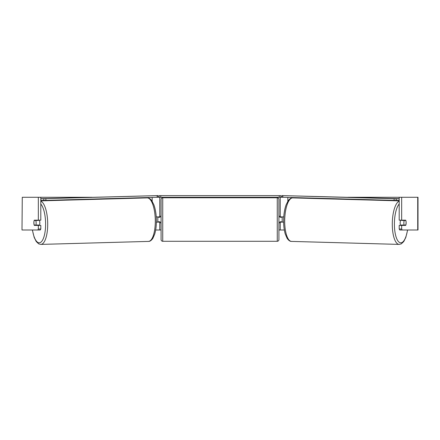 <?xml version="1.0" encoding="UTF-8"?>
<svg xmlns="http://www.w3.org/2000/svg" width="440" height="440" viewBox="0 0 440 440"><rect width="100%" height="100%" fill="white"/><g stroke="black" fill="none" stroke-linecap="round" stroke-linejoin="round"><path stroke-width="0.66" d="M136.076 198.204L136.076 197.863M156.376 222.139L159.781 222.139L159.781 221.815M155.666 229.994L159.781 229.994L159.781 222.139M159.781 217.234L159.781 197.269M157.382 197.269L159.126 197.269L159.126 195.63L280.874 195.63L280.874 197.269L279.235 197.269L279.235 195.63M157.817 222.139L157.817 216.904M159.781 216.904L156.239 216.904M303.925 198.204L303.925 197.863M283.624 222.139L280.22 222.139L280.22 221.815M284.334 229.994L280.22 229.994L280.22 222.139M280.22 217.234L280.22 197.269M282.618 197.269L280.874 197.269M282.183 222.139L282.183 221.815L279.889 221.815L279.889 222.794L278.911 222.794M282.183 221.815L282.183 216.904M280.22 216.904L283.762 216.904M400.604 225.412A3.273 1.117 -88.4 0 1 400.175 222.69A3.273 1.117 -88.4 0 1 400.637 220.176M405.84 220.501A3.273 1.117 -88.4 0 1 406.098 222.794A3.273 1.117 -88.4 0 1 405.724 225.082L404.124 225.082A3.273 1.117 -88.4 0 1 403.86 222.794A3.273 1.117 -88.4 0 1 404.239 220.501L405.823 220.501A3.273 1.122 -90 0 0 405.691 220.176L401.665 220.176L401.665 197.269L418 197.269L418 229.994L399.762 229.994L399.201 229.048L399.201 225.412L401.665 225.412L401.665 229.048L402.221 229.994M401.572 220.176A3.273 1.117 -88.4 0 0 401.473 220.424L404.239 220.501M402.985 220.176A3.273 1.117 -88.4 0 1 403.068 220.424L403.337 220.435M402.941 225.049A3.273 1.117 -88.4 0 1 402.782 225.412M401.517 225.412A3.273 1.117 -88.4 0 1 401.357 225.005L404.124 225.082M401.473 220.424L403.068 220.424M40.799 197.269L38.335 197.269L38.335 220.176L40.799 220.176L40.799 197.269L92.021 197.269M347.98 197.269L401.665 197.269M159.781 229.994L161.09 229.994M278.911 229.994L280.22 229.994M22.275 197.269L22 229.994L22.275 197.269L38.335 197.269M37.779 229.994L38.335 229.048L40.799 229.048L40.238 229.994L22.275 229.994M405.993 221.161A3.273 1.122 -90 0 1 405.691 225.412L401.665 225.412M401.665 220.176L399.201 220.176L399.201 197.269M399.201 229.048L401.665 229.048M403.233 220.176A3.273 1.122 -90 0 1 403.354 220.479M403.37 225.06A3.273 1.122 -90 0 1 403.233 225.412M40.799 229.048L40.799 225.412L38.335 225.412L38.335 229.048M36.767 220.176A3.273 1.122 -90 0 0 36.647 220.479M36.63 225.06A3.273 1.122 -90 0 0 36.767 225.412M34.007 221.161A3.273 1.122 -90 0 0 33.858 222.794A3.273 1.122 -90 0 0 34.309 225.412L38.335 225.412M38.335 220.176L34.309 220.176A3.273 1.122 -90 0 0 34.177 220.501L34.16 220.501A3.273 1.117 -91.6 0 0 33.902 222.794A3.273 1.117 -91.6 0 0 34.276 225.082L35.877 225.082A3.273 1.117 -91.6 0 0 36.141 222.794A3.273 1.117 -91.6 0 0 35.761 220.501L34.16 220.501M162.729 197.758A1.639 1.639 0 0 0 161.09 199.397L161.09 239.652A1.639 1.639 0 0 0 162.729 241.285L277.272 241.285A1.639 1.639 0 0 0 278.911 239.652L278.911 199.397A1.639 1.639 0 0 0 277.272 197.758L162.729 197.758L162.729 241.285M282.183 217.234L279.889 217.234L279.889 216.249L278.911 216.249M161.09 216.249L160.111 216.249L160.111 217.234L157.817 217.234M157.817 221.815L160.111 221.815L160.111 222.794L161.09 222.794M160.765 195.63L160.765 197.269L279.235 197.269M160.765 197.269L159.126 197.269M399.201 200.42L396.198 200.42L396.236 198.781L281.875 195.597L399.201 198.693M399.201 198.781L396.236 198.781M281.875 195.597L281.831 197.236L282.81 197.274L282.849 195.641M394.141 198.743L394.103 200.376L282.81 197.274M394.103 200.376L396.198 200.42M39.397 225.412A3.273 1.117 -91.6 0 0 39.825 222.69A3.273 1.117 -91.6 0 0 39.364 220.176M35.877 225.082L38.643 225.005A3.273 1.117 -91.6 0 1 38.483 225.412M37.059 225.049A3.273 1.117 -91.6 0 0 37.219 225.412M36.663 220.435L36.933 220.424A3.273 1.117 -91.6 0 1 37.015 220.176M35.761 220.501L38.528 220.424A3.273 1.117 -91.6 0 0 38.429 220.176M38.528 220.424L36.933 220.424M40.799 198.781L158.125 195.597L40.799 198.693M40.799 200.42L43.802 200.42L43.764 198.781M158.125 195.597L158.169 197.236L157.19 197.274L157.152 195.641M45.859 198.743L45.898 200.376L157.19 197.274M45.898 200.376L43.802 200.42M152.163 201.229L152.163 197.417M287.837 201.229L287.837 197.417M399.201 201.124A21.764 7.442 91.6 0 0 392.31 222.646A21.764 7.442 91.6 0 0 399.152 244.404L401.269 243.887L403.766 241.538L405.812 237.424L407.638 229.994M407.528 229.994A20.13 6.881 -88.4 0 1 399.536 242.468A20.13 6.881 -88.4 0 1 394.411 222.69A20.13 6.881 -88.4 0 1 399.201 204.001M399.152 244.404L291.55 241.406A21.764 7.442 -88.4 0 1 284.713 219.648A21.764 7.442 -88.4 0 1 292.76 197.896L399.201 200.86M417.725 229.994L417.725 197.269M277.272 241.285L277.272 197.758M40.799 201.124A21.764 7.442 88.4 0 1 47.691 222.646A21.764 7.442 88.4 0 1 40.849 244.404L38.731 243.887L36.234 241.538L34.188 237.424L32.362 229.994M32.472 229.994A20.13 6.881 -91.6 0 0 40.463 242.468A20.13 6.881 -91.6 0 0 45.59 222.69A20.13 6.881 -91.6 0 0 40.799 204.001M40.849 244.404L148.451 241.406A21.764 7.442 -91.6 0 0 155.287 219.648A21.764 7.442 -91.6 0 0 147.24 197.896L40.799 200.86M292.76 197.896C291.346 197.698 289.806 198.655 288.145 200.761L286.094 204.875C284.62 209.033 283.795 213.945 283.635 219.61C283.52 225.126 284.07 229.95 285.28 234.069L287.1 238.288C288.64 240.482 290.125 241.522 291.55 241.406M148.451 241.406C149.875 241.522 151.36 240.482 152.9 238.288L154.721 234.069C155.93 229.95 156.481 225.126 156.365 219.61C156.206 213.945 155.381 209.033 153.906 204.875L151.855 200.761C150.194 198.655 148.654 197.698 147.24 197.896"/></g></svg>
